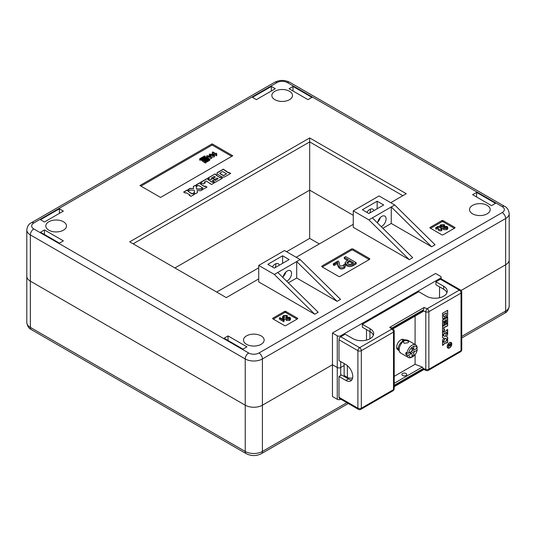 <?xml version="1.0" encoding="UTF-8"?>
<svg xmlns="http://www.w3.org/2000/svg" width="536" height="536" viewBox="0 0 536 536"><rect width="100%" height="100%" fill="white"/><g stroke="black" fill="none" stroke-linecap="round" stroke-linejoin="round"><path stroke-width="0.8" d="M340.856 399.213L340.708 399.293A2.432 1.4 180 0 1 337.271 399.293L337.271 367.535A2.432 1.4 0 0 0 340.708 367.535A2.432 1.4 180 0 1 337.271 367.535L332.461 364.761L262.412 405.203L332.461 364.761L332.461 333.003L435.594 273.461L440.404 276.234A2.432 1.4 0 0 1 441.121 277.226L441.121 278.981M344.146 365.552L340.708 367.535L344.146 365.552M509.2 306.063L509.2 213.562A12.154 7.015 180 0 1 505.642 218.527L505.642 264.777A12.154 7.015 180 0 0 509.2 259.813A12.154 7.015 180 0 1 505.642 264.777L461.114 290.478L505.642 264.777L505.642 311.021A12.154 7.015 0 0 0 509.2 306.063C508.631 309.781 507.103 312.173 504.631 313.245A4.864 2.807 -120 0 0 505.642 311.021L461.744 336.36M502.205 212.571A7.29 4.208 0 0 0 502.205 206.621L287.336 82.571A7.29 4.208 0 0 0 277.025 82.571L33.795 222.996A7.29 4.208 0 0 0 33.795 228.946L248.664 352.996A7.29 4.208 0 0 0 258.975 352.996L502.205 212.571A4.864 2.807 60 0 1 505.642 218.527L262.412 358.953A12.154 7.015 180 0 1 245.227 358.953L30.358 234.902L30.358 281.152L245.227 405.203A12.154 7.015 0 0 0 262.412 405.203A12.154 7.015 0 0 1 245.227 405.203L30.358 281.152A12.154 7.015 180 0 1 26.8 276.187A12.154 7.015 0 0 0 30.358 281.152L30.358 327.396L245.227 451.446A12.154 7.015 0 0 0 262.412 451.446L346.872 402.683M337.271 399.293L332.461 396.519L332.461 364.761L337.271 367.535L337.271 335.784L332.461 333.003M402.851 195.7L309.681 141.913L309.681 190.146L174.924 267.953L309.681 190.146L353.257 215.305L309.681 190.146L309.681 238.379L319.309 243.934M216.691 292.066L258.721 267.799M286.566 251.726L309.681 238.379M210.259 156.304L207.265 155.809L208.055 156.666L211.017 157.202L210.259 156.304M207.955 156.599L210.387 157.591M210.574 155.956L211.666 157.202L207.754 156.994L206.608 155.775L210.574 155.956M208.544 158.629L209.214 158.917M209.355 158.958L211.666 158.395L211.666 157.202M213.06 154.69L210.065 154.194L210.849 155.051L213.817 155.587L213.06 154.69M210.749 154.984L213.187 155.976M213.368 154.341L214.467 155.587L210.548 155.38L209.409 154.16L213.368 154.341M211.666 157.162L214.467 156.773L214.467 155.587M272.355 266.941A6.077 3.511 -60 0 1 275.223 264.027A6.077 3.511 -60 0 1 278.258 263.725A6.077 3.511 -60 0 1 279.343 265.22M286.66 281.192A6.077 3.511 120 0 0 287.249 280.898A6.077 3.511 120 0 0 291.222 275.544A6.077 3.511 120 0 0 290.291 270.673A6.077 3.511 120 0 0 287.249 270.975A6.077 3.511 120 0 0 283.008 277.601M381.197 226.614A6.077 3.511 120 0 0 381.793 226.319A6.077 3.511 120 0 0 385.759 220.966A6.077 3.511 120 0 0 384.828 216.095A6.077 3.511 120 0 0 381.793 216.397A6.077 3.511 120 0 0 377.552 223.016M373.887 210.641A6.077 3.511 120 0 0 372.801 209.147A6.077 3.511 120 0 0 369.76 209.449A6.077 3.511 120 0 0 366.899 212.357M289.487 91.254A10.331 5.963 0 0 0 278.224 89.961A10.331 5.963 0 0 0 271.853 95.468A10.331 5.963 0 0 0 274.874 99.689A10.331 5.963 0 0 0 286.137 100.982A10.331 5.963 0 0 0 292.515 95.468A10.331 5.963 0 0 0 289.487 91.254M48.836 230.192A10.331 5.963 180 0 1 45.815 225.971A10.331 5.963 180 0 1 52.193 220.457A10.331 5.963 180 0 1 63.449 221.75A10.331 5.963 180 0 1 66.477 225.971A10.331 5.963 180 0 1 60.099 231.478A10.331 5.963 180 0 1 48.836 230.192M261.126 335.878A10.331 5.963 0 0 0 249.863 334.585A10.331 5.963 0 0 0 243.485 340.099A10.331 5.963 0 0 0 246.513 344.313A10.331 5.963 0 0 0 257.776 345.606A10.331 5.963 0 0 0 264.148 340.099A10.331 5.963 0 0 0 261.126 335.878M472.551 213.817A10.331 5.963 180 0 1 469.523 209.596A10.331 5.963 180 0 1 475.901 204.089A10.331 5.963 180 0 1 487.164 205.375A10.331 5.963 180 0 1 490.185 209.596A10.331 5.963 180 0 1 483.807 215.11A10.331 5.963 180 0 1 472.551 213.817M206.568 160.787L206.125 161.035L203.841 159.715L204.276 159.46L206.568 160.787L206.568 161.972L205.978 162.133M205.978 161.631L205.543 161.885L202.809 160.284L202.695 159.353L205.978 161.631L205.978 162.823L205.543 163.078L202.809 161.47L202.695 160.545M204.115 159.956L203.459 159.708M202.655 160.17L201.891 160.639L201.429 160.371L201.429 159.179L203.178 158.194L202.394 157.745L202.394 158.649M201.429 159.487L200.122 160.271L199.653 160.003L199.653 158.81L204.638 155.936L205.1 157.068M205.1 156.204L202.802 157.504L203.593 157.959L205.335 156.921L205.737 158.422L204.866 158.897M206.186 159.018L206.199 157.216L207.017 157.282L206.842 157.731M207.017 158.16L207.017 157.282L207.244 158.401L208.075 157.892L208.544 158.167L207.62 158.669L208.631 159.279L209.683 159.152L209.683 160.344L207.104 161.832L206.662 161.577L206.662 160.385L207.144 160.137L206.112 159.54L205.529 159.909L205.06 159.634L205.697 159.299L204.471 158.616L204.926 158.348L206.112 159.058L206.836 158.643L206.199 157.216M206.608 155.775L206.702 157.276M207.017 157.644L207.687 158.14M216.712 153.832L216.584 155.849L212.357 153.41L212.357 152.217L212.792 151.963L216.189 153.919L216.296 153.149L216.758 154.234M231.733 156.351L212.135 145.042L140.975 186.126M343.63 266.238L343.496 264.858L344.554 264.416L345.191 265.762L344.313 267.062C339.12 269.675 337.278 264.476 337.653 262.265L337.653 263.457L334.183 265.467L333.312 264.965L333.312 263.772L338.189 260.958L339.007 262.104L339.864 265.983L343.831 265.642L343.496 264.858M345.191 265.762L345.191 266.955L344.313 268.248C339.12 270.861 337.278 265.662 337.653 263.457M356.206 262.68L356.206 263.873L353.016 265.715C350.886 266.854 348.735 266.868 346.578 265.749L345.104 263.906L345.104 262.714L346.638 260.844L348.42 259.813L344.313 257.441L345.72 256.63L356.206 262.68L353.016 264.523C350.886 265.662 348.735 265.675 346.578 264.556L345.104 262.714M347.388 260.409L344.313 258.633L344.313 257.441M369.244 259.565L353.083 250.238A1.213 0.704 0 0 0 351.368 250.238L322.317 267.008M337.097 301.346L296.703 261.548L296.703 278.023L337.097 301.346L340.541 299.356L300.147 259.565L284.502 250.533L258.721 265.421L258.721 281.896L314.753 314.243L318.19 312.26L277.795 272.462L300.147 259.565M288.341 282.854L296.703 278.023M382.878 228.269L391.247 223.438L391.247 206.963L368.902 219.867L409.296 259.665L353.257 227.311L353.257 210.836L368.902 219.867M192.739 193.329L192.069 193.717L188.156 191.459L188.826 191.071L187.091 190.066L183.614 192.076L185.349 193.081L186.025 192.692L189.938 194.95L189.262 195.339L191.004 196.344L194.481 194.334L192.739 193.329L192.069 193.918L188.156 191.459M195.258 185.349L193.302 186.481L193.61 188.545L190.039 188.364L187.995 189.543L189.731 190.548L190.602 190.046L194.2 190.226L194.514 192.303L193.643 192.806L195.385 193.811L197.429 192.632L197.114 190.568L200.692 190.749L202.648 189.617L200.906 188.612L200.122 189.067L196.524 188.886L196.21 186.809L196.993 186.354L195.258 185.349L193.329 186.662M201.375 183.828L199.64 182.823L196.163 184.826L197.898 185.831L198.575 185.443L202.487 187.701L201.811 188.089L203.553 189.094L207.03 187.091L205.288 186.086L204.618 186.474L200.705 184.216L201.375 183.828M208.759 179.56L207.023 178.562L200.544 182.3L203.372 183.928L205.328 182.803L204.236 182.173L206.28 180.994L211.499 184.505L214.413 182.823L212.671 181.825L212.236 182.073L208.323 179.815L208.759 179.56M215.01 173.945L207.928 178.039L210.795 179.694L212.537 178.689L211.405 178.039L214.233 176.404L215.318 177.034L212.966 178.388L214.708 179.393L217.053 178.039L218.145 178.662L215.318 180.297L214.186 179.64L212.45 180.645L215.318 182.3L222.4 178.213L220.665 177.208L220.102 177.537L216.189 175.272L216.752 174.95L215.01 173.945L208.095 178.133M225.046 176.686L230.701 173.423L228.959 172.418L228.524 172.672L223.311 169.155L217.656 172.418A2.459 1.42 0 0 0 216.939 173.423A2.459 1.42 0 0 0 217.656 174.428L221.569 176.686A2.459 1.42 0 0 0 225.046 176.686M258.721 278.914L226.319 297.621L129.712 241.85L309.681 137.946L406.288 193.717L390.731 202.702M353.257 224.336L296.194 257.28M285.708 325.66L297.567 318.813A0.73 0.422 0 0 0 297.567 318.216L285.708 311.369A0.73 0.422 0 0 0 284.676 311.369L272.811 318.216A0.73 0.422 0 0 0 272.811 318.813L284.676 325.66A0.73 0.422 0 0 0 285.708 325.66M340.192 276.335L369.418 259.464A1.213 0.704 0 0 0 369.773 258.968A1.213 0.704 0 0 0 369.418 258.473L353.083 249.046A1.213 0.704 0 0 0 351.368 249.046L322.143 265.916A1.213 0.704 0 0 0 321.788 266.412A1.213 0.704 0 0 0 322.143 266.908L338.477 276.335A1.213 0.704 0 0 0 340.192 276.335M442.984 234.855L454.843 228.008A0.73 0.422 0 0 0 454.843 227.411L442.984 220.564A0.73 0.422 0 0 0 441.952 220.564L430.093 227.411A0.73 0.422 0 0 0 430.093 228.008L441.952 234.855A0.73 0.422 0 0 0 442.984 234.855M160.566 197.442L232.765 155.755L212.135 143.849L139.943 185.53L160.566 197.442M353.257 210.836L379.039 195.948L394.684 204.98L435.078 244.778L431.641 246.761L391.247 223.438M372.339 217.884L412.733 257.675L409.296 259.665M307.966 99.636L289.058 88.721L293.011 86.437L311.919 97.358L307.966 99.636M275.303 88.721L271.35 86.437L252.443 97.358L256.396 99.636L275.303 88.721M40.502 219.72L59.409 208.805L63.362 211.084L44.454 222.005L40.502 219.72M63.362 240.858L44.454 229.937L40.502 232.222L59.409 243.136L63.362 240.858M476.591 192.431L472.638 194.709L491.546 205.63L495.498 203.345L476.591 192.431L476.591 196.993M246.942 346.846L242.989 349.13L224.082 338.209L228.035 335.931L246.942 346.846M271.35 91.006L271.35 86.437M228.035 340.494L228.035 335.931M293.011 91.006L293.011 86.437M44.454 234.507L44.454 229.937M59.409 213.368L59.409 208.805M309.681 137.946L309.681 141.913L133.149 243.833M337.271 335.784A2.432 1.4 0 0 0 340.708 335.784L440.404 278.224A2.432 1.4 0 0 0 441.121 277.226M366.497 340.099L366.497 329.627M379.729 219.17L379.213 218.876M377.15 201.208L362.37 209.744L368.902 213.516L383.682 204.98L377.15 201.208L377.15 208.752M377.753 222.005A6.077 3.511 120 0 0 380.332 217.529M369.713 213.047A6.077 3.511 120 0 0 370.403 209.134M394.684 204.98L391.247 206.963L431.641 246.761M282.613 255.793L289.145 259.565L274.358 268.101L267.826 264.328L282.613 255.793L282.613 263.337M285.192 273.755L284.676 273.461M258.721 265.421L274.358 274.452L314.753 314.243M275.859 263.719A6.077 3.511 -60 0 1 275.169 267.632M285.795 272.114A6.077 3.511 -60 0 1 283.209 276.589M274.358 274.452L277.795 272.462M212.135 145.042L212.135 143.849M454.334 228.303L442.984 221.75A0.73 0.422 0 0 0 441.952 221.75L430.609 228.303M441.235 228.303L441.811 228.061L442.153 228.798L441.677 230.688C438.971 231.13 437.765 230.266 438.073 228.095L436.19 229.18L435.721 228.905L435.721 227.72L438.361 226.192L438.803 226.989L441.235 228.303L441.235 229.14M443.708 228.316L442.093 228.504M441.235 228.423L439.734 227.15L439.734 225.958L440.679 224.798L444.371 224.718L444.625 226.051L444.11 226.346M443.661 226.46L441.282 226.44M444.625 224.859L443.788 225.341L441.369 225.194L440.82 225.817L441.296 226.447L447.084 226.447L447.795 227.385L447.795 228.571L447.011 229.643L443.466 229.643L443.466 228.457L444.297 227.974L446.287 228.035L446.361 226.989L446.361 227.994M446.361 228.182L444.009 228.249M297.051 319.108L285.708 312.555A0.73 0.422 0 0 0 284.676 312.555L273.327 319.108M284.241 319.155L283.899 320.562L279.403 317.962L279.926 317.66L283.537 319.744L283.745 318.866L284.241 319.155L284.214 320.434M284.134 319.831L283.899 321.747L279.403 319.155L279.403 317.962M286.425 319.121L284.241 319.282M283.638 319.141L282.459 317.955L282.459 316.763L283.397 315.604L287.088 315.523L287.343 316.856L286.827 317.151M286.378 317.265L289.802 317.252L290.512 318.19L289.728 319.262L289.728 320.448L286.184 320.448L286.184 319.262L287.015 318.779L289.005 318.84L289.078 317.794L289.078 318.799M290.512 318.19L290.512 319.376L289.728 320.448M289.078 318.987L286.726 319.054M347.991 263.745C349.425 264.536 350.832 264.503 352.219 263.638L353.633 262.821L349.586 260.489L346.933 262.613L347.991 263.745M353.016 264.523L353.016 265.715M346.578 264.556L346.578 265.749M348.172 261.3L348.172 262.493L347.234 263.196M352.601 263.417L349.586 261.675L348.172 262.493M349.586 260.489L349.586 261.675M337.653 262.265L334.183 264.275L334.183 265.467M334.183 264.275L333.312 263.772M446.743 227.478L446.361 226.989L444.009 227.056L444.009 228.142M444.009 227.056L440.532 226.969L440.532 228.162M447.795 227.385L447.011 228.457L447.011 229.643M447.011 228.457L443.466 228.457M441.369 225.194L441.369 226.386M443.574 225.214L443.574 226.406M443.788 225.341L443.788 226.427M440.532 226.969L439.734 225.958M442.153 228.798L441.677 229.495C438.971 229.937 437.765 229.073 438.073 226.902L436.19 227.988L436.19 229.18M436.19 227.988L435.721 227.72M438.073 226.902L438.073 228.095M289.46 318.284L289.078 317.794L286.726 317.861L286.726 318.947M286.726 317.861L283.256 317.774L283.256 318.967M289.728 319.262L286.184 319.262M287.343 315.664L286.512 316.146L284.087 315.999L284.087 317.191M284.087 315.999L283.537 316.622L284.013 317.252M286.291 316.019L286.291 317.212M286.512 316.146L286.512 317.232M283.256 317.774L282.459 316.763M283.899 320.562L283.899 321.747M224.872 170.26L223.311 169.356L217.656 172.619A2.459 1.42 0 0 0 216.946 173.523M230.527 173.523L228.959 172.619L228.524 172.867L224.611 170.408M219.894 173.396A0.616 0.355 0 0 0 220.048 173.744L223.09 175.5A0.616 0.355 0 0 0 223.961 175.5L226.567 173.798L222.654 171.54L220.048 173.048A0.616 0.355 0 0 0 220.048 173.55L223.09 175.305A0.616 0.355 0 0 0 223.961 175.305L226.567 173.798M216.578 175.051L215.01 174.146M222.232 178.314L220.665 177.409L220.102 177.731L216.189 175.272M218.145 178.662L215.318 180.491L214.186 179.841L212.618 180.746M215.318 177.034L213.14 178.488M212.363 178.79L211.405 178.039M214.239 182.923L212.671 182.019L212.236 182.274L208.323 179.815M210.192 183.252L209.931 183.6M205.154 182.897L204.236 182.173M208.591 179.66L207.023 178.756L200.719 182.401M206.856 187.185L205.288 186.28L204.618 186.669L200.705 184.216M202.487 187.701L201.985 188.19M201.208 183.922L199.64 183.017L196.33 184.927M196.819 186.454L195.258 185.55M202.474 189.717L200.906 188.813L200.122 189.268L196.524 189.081L196.21 186.809M197.402 192.645L197.114 190.568M194.514 192.303L193.818 192.906M193.61 188.545L190.039 188.565L188.17 189.644M194.307 194.434L192.739 193.53M189.938 194.95L189.436 195.439M188.659 191.171L187.091 190.267L183.781 192.176M216.845 154.509L216.584 155.849M216.584 154.656L212.357 152.217M216.182 153.758L216.296 153.149M209.683 159.152L207.104 160.639L206.662 160.385M207.231 158.897L206.528 159.299L207.559 159.896L208.243 159.507L207.231 158.897L207.231 159.701M204.471 158.616L204.471 159.587M206.112 159.54L206.112 160.545M207.104 160.639L207.104 161.832M207.646 160.298L207.646 161.49M208.544 158.167L208.544 159.226M205.737 157.229L204.008 158.2L204.571 158.556M202.394 157.745L200.122 159.085L200.122 160.271M200.122 159.085L199.653 158.81M204.571 158.495L203.593 158.435L201.891 159.447L201.891 160.639M201.891 159.447L201.429 159.179M203.593 158.435L203.593 159.627M204.115 158.763L204.115 159.561M205.543 161.885L205.543 163.078M203.325 160.123L203.459 159.567L203.459 160.197M202.809 160.284L202.809 161.47M202.313 161.021L202.695 159.353M206.125 161.035L206.125 162.227M203.841 159.715L203.841 160.425M447.238 346.866A3.042 1.755 120 0 0 447.828 347.81A3.042 1.755 120 0 0 447.922 347.857M449.523 342.799A3.042 1.755 120 0 0 447.54 345.479A3.042 1.755 120 0 0 448.002 347.911A3.042 1.755 120 0 0 449.523 347.763A3.042 1.755 120 0 0 451.506 345.084A3.042 1.755 120 0 0 451.044 342.651A3.042 1.755 120 0 0 449.523 342.799M449.523 347.931A3.243 1.876 120 0 0 451.64 345.07A3.243 1.876 120 0 0 451.145 342.471A3.243 1.876 120 0 0 449.523 342.631A3.243 1.876 120 0 0 447.406 345.492A3.243 1.876 120 0 0 447.902 348.092A3.243 1.876 120 0 0 449.523 347.931M451.634 343.596A3.243 1.876 120 0 0 451.057 342.424M402.59 375.475A2.432 1.4 -0 0 0 405.243 375.783A2.432 1.4 -0 0 0 406.744 374.483A2.432 1.4 -0 0 0 406.027 373.492A2.432 1.4 -0 0 0 403.38 373.19A2.432 1.4 -0 0 0 401.879 374.483A2.432 1.4 -0 0 0 402.59 375.475M404.419 340.045A5.956 3.437 120 0 0 403.849 339.556A5.956 3.437 120 0 0 400.874 339.851A5.956 3.437 120 0 0 396.982 345.097A5.956 3.437 120 0 0 397.893 349.874A5.956 3.437 120 0 0 398.603 350.122M449.014 346.39L448.116 347.509L449.382 345.097L448.116 345.512L448.116 345.057L451.071 343.348L450.294 345.881L449.49 345.606L448.116 347.194M450.903 343.449L450.294 345.881L449.49 345.606M338.993 339.75L338.993 360.594L345.867 364.56A9.722 5.615 -120 0 1 352.219 373.13A9.722 5.615 -120 0 1 350.732 380.922A9.722 5.615 -120 0 1 345.867 380.439L338.993 376.473L338.993 397.31L357.901 408.224L357.901 350.665L338.993 339.75A2.432 1.4 -60 0 1 340.708 336.776L359.616 347.69L391.776 329.124L389.719 327.335L424.063 307.51L423.574 309.775L391.943 328.032M424.063 307.51L427.152 308.696L459.318 290.13L440.404 279.216L435.935 281.795L443.674 286.257A12.154 7.015 -0 0 1 447.232 291.222A12.154 7.015 -0 0 1 439.728 297.708A12.154 7.015 -0 0 1 426.482 296.187L418.75 291.718L362.37 324.267L370.101 328.736A12.154 7.015 180 0 1 373.666 333.7A12.154 7.015 180 0 1 366.162 340.179A12.154 7.015 180 0 1 352.916 338.658L345.177 334.196L340.708 336.776L340.708 335.784M415.085 354.671L415.085 364.292L394.208 376.346M415.085 344.501L415.085 316.072M362.37 324.267L362.37 327.248L370.101 331.71A12.154 7.015 180 0 1 373.384 335.188M446.957 292.71A12.154 7.015 -0 0 0 443.674 289.239L435.935 284.77L435.935 281.795M358.403 409.343A2.432 2.432 0 0 0 360.835 409.343A2.432 1.4 60 0 0 361.338 408.224L393.498 389.659L393.498 332.099L361.338 350.665L361.338 408.224A2.432 1.4 180 0 1 357.901 408.224A2.432 1.4 120 0 0 358.403 409.343L339.496 398.422A2.432 1.4 -60 0 1 338.993 397.31M351.844 379.877A9.722 5.615 -120 0 1 348.447 378.952L341.573 374.979L338.993 376.473M439.547 286.854L439.547 297.748M440.404 278.224L440.404 279.216A2.432 1.4 -60 0 1 441.624 279.095L460.531 290.01A2.432 1.4 120 0 0 459.318 290.13A2.432 1.4 -120 0 1 461.034 293.105L428.874 311.677L428.874 369.237L461.034 350.665L461.034 293.105A2.432 1.4 180 0 0 461.744 292.113A2.432 2.432 0 0 0 460.531 290.01M446.461 340.286L446.461 340.829L443.721 342.41L443.721 341.868L442.502 342.571L442.502 345.378L443.721 344.675L443.721 344.132L446.461 342.551L446.461 343.094L447.674 342.39L447.674 339.583L446.461 340.286M442.502 335.971L442.502 337.553L443.862 338.082L442.502 340.186L442.502 341.834L443.721 341.137L445.088 338.317L446.461 338.853L446.461 339.556L447.674 338.853L447.674 337.198L446.314 336.668L447.674 334.565L447.674 332.983L446.461 333.687L445.088 336.434L443.721 335.898L443.721 335.268L442.502 335.971M443.721 331.724L442.502 332.427L442.502 335.235L446.461 332.407L446.461 332.95L447.674 332.253L447.674 329.439L446.461 330.143L446.461 330.685L443.721 332.266L443.721 331.724M443.721 325.754L442.502 326.458L442.502 331.697L444.478 330.551L444.478 328.97L443.721 329.412L443.721 327.757L447.674 325.828L447.674 323.469L443.721 325.754M442.502 319.999L442.502 325.727L444.512 324.568L444.512 323.161L443.721 323.617L443.721 321.332L444.478 320.897L444.478 322.793L445.697 322.089L445.697 320.193L446.461 319.751L446.461 322.036L445.664 322.491L445.664 323.898L447.674 322.739L447.674 317.01L446.461 318.17L442.502 319.999M447.674 314.873L447.674 310.304L442.502 313.292L442.502 317.861A1.722 0.992 120 0 0 442.857 318.652A1.722 0.992 120 0 0 443.721 318.565L446.461 316.984A1.722 0.992 120 0 0 447.674 314.873L447.506 310.404M392.633 328.628L423.34 310.9L423.574 309.775M394.208 386.268L424.063 369.036L423.574 369.317L423.34 368.46L394.208 385.277M415.085 364.292L422.308 367.073L423.34 368.46L425.805 369.411L425.805 311.851L423.34 310.9L423.038 311.49L392.915 328.876M389.719 327.335L391.762 327.878L393.37 329.272A2.432 1.648 130.9 0 0 391.776 329.124A2.432 1.4 60 0 1 393.498 332.099A2.432 1.4 180 0 0 394.208 331.107A2.432 2.432 0 0 0 393.37 329.272M447.815 348.038A3.243 1.876 120 0 0 449.114 347.951M450.95 342.605A3.042 1.755 120 0 0 450.87 342.551A3.042 1.755 120 0 0 449.758 342.511M442.776 318.592A1.722 0.992 120 0 0 443.547 318.464L446.287 316.883A1.722 0.992 120 0 0 447.506 314.773M443.547 314.424L444.022 316.81L446.153 315.577L446.461 312.944L443.547 314.424L443.741 316.749M446.461 312.944L443.721 314.525M443.721 319.751L443.547 319.396M445.664 323.704L447.506 322.639L447.506 317.111M444.478 322.592L445.523 321.989L445.523 320.093L446.461 319.751M443.721 323.617L443.547 321.238L444.478 320.897M442.502 325.526L444.337 324.468L444.337 323.262M446.461 326.33L447.506 325.727L447.506 323.57M443.721 329.412L443.547 327.657L446.461 326.176M442.502 331.496L444.31 330.451L444.31 329.07M443.721 332.266L443.547 331.824M446.461 332.755L447.506 332.153L447.506 329.54M442.502 335.04L443.547 334.437L443.547 333.888L446.461 332.407M443.721 335.898L443.547 335.369M446.314 336.668L447.506 334.464L447.506 333.084M446.461 339.355L447.506 338.752L447.506 337.131M442.502 341.64L443.547 341.037L444.913 338.216L446.461 338.853M442.502 337.519L443.862 338.082M446.461 342.899L447.506 342.296L447.506 339.683M442.502 345.184L443.547 344.581L443.547 344.032L446.461 342.551M443.721 342.41L443.547 341.968M448.116 345.318L449.382 344.789M450.119 345.787L449.329 345.499M449.322 345.506L448.84 346.29M450.749 343.998L449.53 344.501L450.26 345.445L450.749 343.998L449.704 344.601L450.26 345.445M344.146 363.569L344.146 375.475L347.382 377.344A4.864 2.807 0 0 0 352.608 377.967M407.869 342.832L404.09 343.254L403.44 341.325L405.122 340.347L407.869 341.05L408.653 341.928L407.869 342.832M412.017 345.224A7.29 4.208 -60 0 1 415.688 344.849A7.29 4.208 -60 0 1 417.122 347.207L417.108 348.212A6.077 3.511 120 0 0 413.738 346.31L412.023 347.315A6.077 3.511 120 0 0 408.687 353.13L406.958 353.144A7.29 4.208 -60 0 1 412.017 345.224M412.077 357.103A7.29 4.208 -60 0 1 412.043 357.117A7.29 4.208 -60 0 1 408.399 357.478A7.29 4.208 -60 0 1 406.965 355.12L408.7 355.107A6.077 3.511 120 0 0 412.07 357.01L413.785 356.005A6.077 3.511 120 0 0 417.122 350.189L417.135 349.184L416.284 348.695M408.687 353.13L411.179 351.676A1.213 0.704 120 0 0 412.037 350.182L412.023 347.315M409.839 352.453L411.802 353.593A1.213 0.704 120 0 1 412.057 354.142L412.07 357.01M411.802 353.593A1.213 0.704 120 0 0 411.192 353.653L409.484 352.668M408.7 355.107L411.192 353.653M412.037 350.149L414.63 351.65L417.122 350.189M414.63 351.65A1.213 0.704 120 0 0 413.772 353.137L413.785 356.005M412.023 348.179L413.752 349.177L413.738 346.31M413.752 349.177A1.213 0.704 120 0 0 414.006 349.727A1.213 0.704 120 0 0 414.616 349.666L417.108 348.212M403.307 341.955L403.44 341.325A7.29 4.208 120 0 0 399.394 347.73A7.29 4.208 120 0 0 400.667 353.016L408.399 357.478M406.958 353.144L405.926 352.547A7.29 4.208 120 0 0 405.933 354.524L406.965 355.12M412.841 349.057L412.03 349.063M410.268 352.206L410.697 352.949M412.057 355.107L413.705 356.058M406.724 353.01L406.724 354.068L406.717 353.003M405.933 354.524L406.724 354.068M258.975 352.996A4.864 2.807 60 0 1 262.412 358.953L262.412 451.446A4.864 2.807 -120 0 1 261.407 453.67L348.3 403.508M26.8 322.438A12.154 7.015 0 0 0 30.358 327.396A4.864 2.807 120 0 0 31.369 329.62C28.857 328.501 27.336 326.102 26.8 322.438L26.8 229.937A12.154 7.015 180 0 0 30.358 234.902A4.864 2.807 120 0 1 33.795 228.946M248.664 352.996A4.864 2.807 120 0 0 245.227 358.953L245.227 451.446A4.864 2.807 120 0 0 246.232 453.67C251.29 456.183 256.349 456.183 261.407 453.67M340.708 361.586L340.708 375.475M369.934 338.759L369.934 331.61M430.093 228.008L430.093 227.411M441.952 221.75L441.952 220.564M442.984 221.75L442.984 220.564M454.843 228.008L454.843 227.411M322.143 266.908L322.143 265.916M351.368 250.238L351.368 249.046M353.083 250.238L353.083 249.046M369.418 259.464L369.418 258.473M272.811 318.813L272.811 318.216M284.676 312.555L284.676 311.369M285.708 312.555L285.708 311.369M297.567 318.813L297.567 318.216M344.313 267.062L344.313 268.248M441.677 229.495L441.677 230.688M26.8 229.937C27.336 226.272 28.857 223.874 31.369 222.755A4.864 2.807 60 0 1 33.795 222.996M31.369 222.755L274.593 82.33A4.864 2.807 60 0 1 277.025 82.571M274.593 82.33C279.651 79.817 284.71 79.817 289.768 82.33A4.864 2.807 120 0 0 287.336 82.571M289.768 82.33L504.631 206.38A4.864 2.807 120 0 0 502.205 206.621M205.375 159.112L205.375 159.473M208.94 159.554L208.94 160.746M204.866 157.705L204.866 158.388M204.337 156.619L204.337 157.53M200.819 158.649L200.819 159.842M202.655 158.978L202.655 159.386M204.705 161.376L204.705 162.569M204.625 160.143L204.625 160.874M205.389 160.586L205.389 161.309M443.674 286.257L443.674 289.239M370.101 328.736L370.101 331.71M394.208 383.294L422.308 367.073M348.447 378.952L345.867 380.439M359.616 347.69A2.432 1.4 120 0 0 357.901 350.665A2.432 1.4 180 0 0 361.338 350.665A2.432 1.4 60 0 0 359.616 347.69M427.152 308.696A2.432 1.099 111.1 0 0 425.805 311.851A2.432 1.4 180 0 0 428.874 311.677A2.432 1.4 -120 0 0 427.152 308.696M461.744 349.673A2.432 1.4 180 0 1 461.034 350.665A2.432 1.4 -120 0 1 460.531 351.784A2.432 2.432 0 0 0 461.744 349.673L461.744 292.113M428.874 369.237A2.432 1.4 180 0 1 425.805 369.411A2.432 1.099 -68.9 0 0 426.281 370.51A2.432 2.432 0 0 0 428.371 370.349A2.432 1.4 -120 0 0 428.874 369.237M394.208 331.107L394.208 388.667A2.432 1.4 180 0 1 393.498 389.659A2.432 1.4 60 0 1 392.995 390.771L360.835 409.343M347.382 365.626L347.382 377.344M400.667 353.016C395.508 347.556 400.077 343.315 403.065 340.641C404.211 339.717 405.839 339.63 407.956 340.38A7.29 4.208 120 0 0 405.122 340.347M413.772 353.137L411.206 351.656M31.369 329.62L246.232 453.67M461.744 338.008L504.631 313.245M339.007 263.29L339.007 262.104M438.803 227.17L438.803 226.815M504.631 206.38C507.143 207.499 508.664 209.898 509.2 213.562M209.409 154.16L209.409 155.353M460.531 351.784L428.371 370.349M392.995 390.771A2.432 2.432 0 0 0 394.208 388.667M423.802 369.559L426.281 370.51M423.842 369.572L394.208 386.684M401.585 339.509L403.307 340.507M407.956 340.38L415.688 344.849M412.901 356.621L412.043 357.117M396.72 347.931L398.442 348.929M414.006 349.727L412.03 348.588"/></g></svg>
